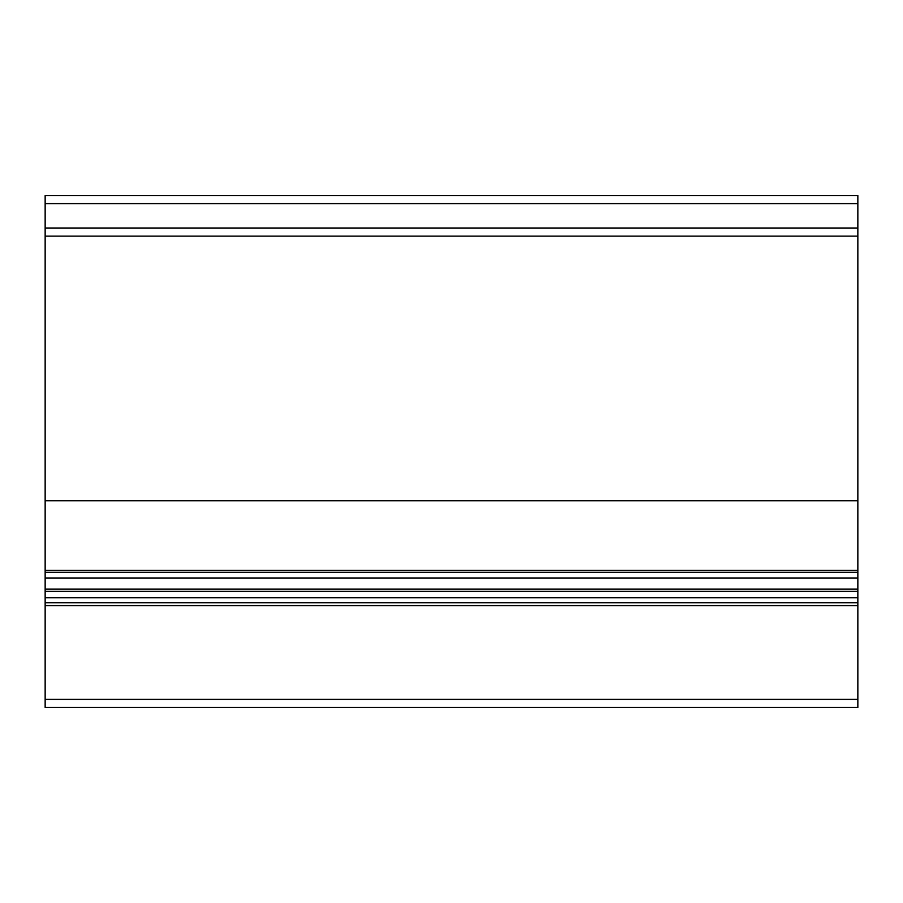 <?xml version="1.0" encoding="UTF-8"?>
<svg xmlns="http://www.w3.org/2000/svg" width="903" height="903" viewBox="0 0 903 903"><rect width="100%" height="100%" fill="white"/><g stroke="black" fill="none" stroke-linecap="round" stroke-linejoin="round"><path stroke-width="1.35" d="M857.85 707.5L857.85 699.373L45.15 699.373L45.15 707.5L857.85 707.5M45.15 203.626L857.85 203.626L857.85 195.499L45.15 195.499L45.15 699.373M857.85 203.626L857.85 228.007L45.15 228.007M45.15 236.134L857.85 236.134L857.85 228.007M857.85 236.134L857.85 699.373M45.15 605.586L857.85 605.586M45.15 602.73L857.85 602.73M45.15 597.707L857.85 597.707M45.15 591.352L857.85 591.352M45.15 589.14L857.85 589.14M45.15 577.988L857.85 577.988M45.15 570.346L857.85 570.346M45.15 500.781L857.85 500.781M45.15 572.321L857.85 572.321"/></g></svg>
